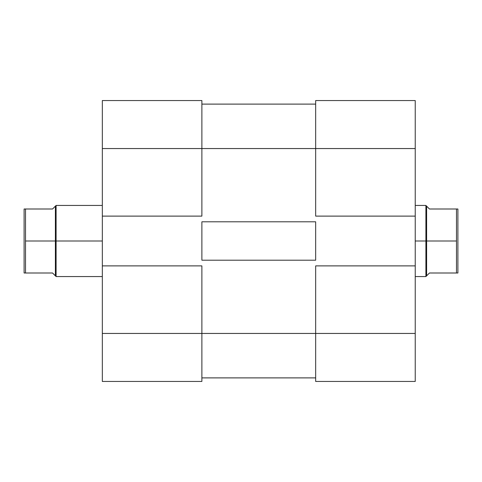 <?xml version="1.0" encoding="UTF-8"?>
<svg xmlns="http://www.w3.org/2000/svg" width="482" height="482" viewBox="0 0 482 482"><rect width="100%" height="100%" fill="white"/><g stroke="black" fill="none" stroke-linecap="round" stroke-linejoin="round"><path stroke-width="0.72" d="M201.886 333.448L102.329 333.448L102.329 265.889L201.886 265.889L201.886 333.448L201.886 265.889L102.329 265.889L102.329 381.449L201.886 381.449L201.886 333.448L102.329 333.448L102.329 381.449L201.886 381.449L201.886 333.448L315.668 333.448L201.886 333.448M201.886 100.551L102.329 100.551L102.329 265.889L102.329 148.552L201.886 148.552L201.886 100.551L102.329 100.551L102.329 148.552L201.886 148.552L201.886 216.111L201.886 100.551M201.886 216.111L102.329 216.111L201.886 216.111M315.668 377.894L201.886 377.894L315.668 377.894M201.886 221.798L315.668 221.798L315.668 260.202L201.886 260.202L201.886 221.798L315.668 221.798L315.668 260.202L201.886 260.202L201.886 221.798M315.668 148.552L201.886 148.552L315.668 148.552L315.668 216.111L415.231 216.111L415.231 148.552L315.668 148.552L315.668 216.111L415.231 216.111L415.231 100.551L315.668 100.551L315.668 148.552L415.231 148.552L415.231 100.551L315.668 100.551L315.668 148.552M315.668 104.106L201.886 104.106L315.668 104.106M415.231 381.449L315.668 381.449L415.231 381.449L415.231 216.111L415.231 265.889L315.668 265.889L315.668 381.449L315.668 333.448L415.231 333.448L415.231 265.889L315.668 265.889L315.668 333.448L415.231 333.448L415.231 381.449M56.099 241L102.329 241L56.099 241L56.099 205.44L56.099 241L55.388 241L56.099 241L56.099 276.56L56.099 241M102.329 276.56L56.099 276.56L55.388 275.849L55.388 241L25.522 241L25.522 272.999L24.1 272.999L24.1 209.001L25.522 209.001L25.522 241L25.522 209.001L52.544 209.001L55.388 206.151L55.388 241L25.522 241L25.522 272.999L52.544 272.999L55.388 275.849L55.388 206.151L52.544 209.001L24.1 209.001L24.1 272.999L52.544 272.999L54.671 275.126M425.901 241L415.231 241L425.901 241L425.901 276.56L425.901 241L426.612 241L425.901 241L425.901 205.44L425.901 241M415.231 205.44L425.901 205.44L426.612 206.151L426.612 241L456.478 241L456.478 209.001L457.9 209.001L457.9 272.999L456.478 272.999L456.478 241L456.478 272.999L429.456 272.999L426.612 275.849L426.612 241L456.478 241L456.478 209.001L429.456 209.001L426.612 206.151L426.612 275.849L429.456 272.999L457.9 272.999L457.9 209.001L429.456 209.001L427.329 206.874M55.388 206.151L56.099 205.44L102.329 205.44M426.612 275.849L425.901 276.56L415.231 276.56"/></g></svg>
